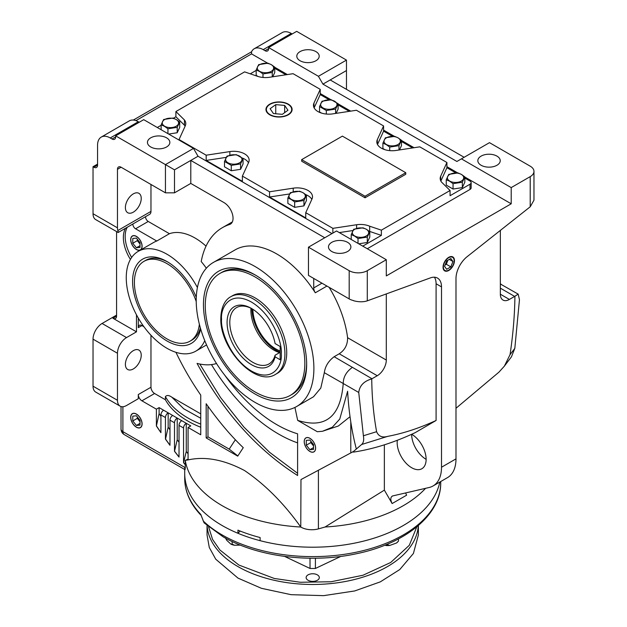 <?xml version="1.0" encoding="UTF-8"?>
<svg xmlns="http://www.w3.org/2000/svg" width="627" height="627" viewBox="0 0 627 627"><rect width="100%" height="100%" fill="white"/><g stroke="black" fill="none" stroke-linecap="round" stroke-linejoin="round"><path stroke-width="0.94" d="M398.482 541.085L396.53 542.998A11.584 6.685 0 0 0 397.62 542.026L398.482 541.085L398.482 538.906M396.53 542.998L389.782 545.435L387.831 544.934L387.831 543.97M387.831 544.934L384.821 545.216M385.801 545.514A11.584 6.685 0 0 0 389.782 545.435M448.752 257.689A7.61 4.389 -60 0 1 452.561 257.313A7.61 4.389 -60 0 1 453.729 263.411A7.61 4.389 -60 0 1 448.752 270.112A7.61 4.389 -60 0 1 444.951 270.488A7.61 4.389 -60 0 1 443.783 264.39A7.61 4.389 -60 0 1 448.752 257.689M309.91 451.401A7.994 4.616 60 0 1 304.691 444.363A7.994 4.616 60 0 1 305.913 437.959A7.994 4.616 60 0 1 309.91 438.351A7.994 4.616 60 0 1 315.138 445.397A7.994 4.616 60 0 1 313.908 451.801A7.994 4.616 60 0 1 309.91 451.401M481.113 165.262A11.2 6.466 180 0 1 477.837 160.692A11.2 6.466 180 0 1 484.749 154.712A11.2 6.466 180 0 1 496.952 156.115A11.2 6.466 180 0 1 500.236 160.692A11.2 6.466 180 0 1 493.324 166.664A11.2 6.466 180 0 1 481.113 165.262M411.665 434.276A20.479 11.827 60 0 1 425.028 452.326A20.479 11.827 60 0 1 421.885 468.722A20.479 11.827 60 0 1 411.641 467.711A20.479 11.827 60 0 1 397.314 440.279M426.125 459.348A20.479 11.827 60 0 1 411.641 434.284M331.761 251.49A11.2 6.466 180 0 1 328.485 246.913A11.2 6.466 180 0 1 335.398 240.94A11.2 6.466 180 0 1 347.609 242.343A11.2 6.466 180 0 1 350.885 246.913A11.2 6.466 180 0 1 343.972 252.893A11.2 6.466 180 0 1 331.761 251.49M175.944 352.319A179.212 103.471 -120 0 0 200.742 395.073L200.742 434.785L188.076 427.473L188.076 459.92C205.178 456.127 224.011 459.669 244.577 470.563C265.08 484.483 283.812 503.301 300.772 527.025A128.01 73.908 180 0 1 222.201 505.699A128.01 73.908 180 0 1 185.263 460.343L185.263 467.656L122.9 431.65A6.403 3.691 120 0 0 124.224 434.582L185.028 469.686M237.947 533.287A128.01 73.908 180 0 1 222.201 525.559A128.01 73.908 180 0 1 184.706 473.307A128.01 73.908 0 0 0 222.201 525.559A128.01 73.908 0 0 0 354.592 543.139A128.01 73.908 0 0 0 439.817 482.061A128.01 73.908 180 0 1 260.119 540.678L260.119 537.543A128.01 73.908 0 0 1 237.947 530.152L237.947 533.287L240.172 531.061M384.359 444.825L384.359 490.126L325.076 527.001A128.01 73.908 0 0 0 425.568 488.331M136.404 427.097A7.916 4.569 60 0 1 131.231 420.121A7.916 4.569 60 0 1 132.446 413.773A7.916 4.569 60 0 1 136.404 414.165A7.916 4.569 60 0 1 141.569 421.14A7.916 4.569 60 0 1 140.362 427.489A7.916 4.569 60 0 1 136.404 427.097M136.404 249.413A7.916 4.569 60 0 1 131.231 242.437A7.916 4.569 60 0 1 132.446 236.097A7.916 4.569 60 0 1 136.404 236.489A7.916 4.569 60 0 1 141.569 243.464A7.916 4.569 60 0 1 140.362 249.805A7.916 4.569 60 0 1 136.404 249.413M150.739 146.969A11.2 6.466 180 0 1 147.455 142.4A11.2 6.466 180 0 1 154.367 136.427A11.2 6.466 180 0 1 166.578 137.822A11.2 6.466 180 0 1 169.854 142.4A11.2 6.466 180 0 1 162.942 148.372A11.2 6.466 180 0 1 150.739 146.969M300.082 60.748A11.2 6.466 180 0 1 296.806 56.171A11.2 6.466 180 0 1 303.719 50.199A11.2 6.466 180 0 1 315.922 51.602A11.2 6.466 180 0 1 319.206 56.171A11.2 6.466 180 0 1 312.293 62.144A11.2 6.466 180 0 1 300.082 60.748M224.576 374.962A125.823 72.646 -120 0 0 276.773 424.644A125.823 72.646 -120 0 0 297.598 433.813L297.598 475.501C257.289 449.912 223.776 412.542 197.058 363.401A79.363 45.818 -120 0 0 216.511 363.527M206.04 246.129A57.606 33.255 -120 0 0 195.044 238.033A57.606 33.255 -120 0 0 169.431 233.706L148.231 221.464L135.565 228.784A3.84 2.218 60 0 1 132.846 224.019M204.763 340.665A57.606 33.255 60 0 1 195.789 351.151A57.606 33.255 60 0 1 166.986 348.298A57.606 33.255 60 0 1 129.358 297.543A57.606 33.255 60 0 1 138.183 251.38A57.606 33.255 60 0 1 166.986 254.233A57.606 33.255 60 0 1 197.411 287.566M331.989 233.589L198.03 156.248L193.5 148.411L143.724 119.663L115.658 135.863L174.494 169.831L190.788 160.426L190.788 183.421L223.996 202.592A12.799 7.391 60 0 1 232.358 213.878A12.799 7.391 60 0 1 230.399 224.129A12.799 7.391 60 0 1 229.553 224.505A108.808 62.818 -120 0 0 222.373 227.679A108.808 62.818 -120 0 0 201.212 261.561A57.606 33.255 60 0 1 206.354 268.215M138.183 251.38L153.576 242.5A57.606 33.255 60 0 1 156.766 241.027L169.431 233.706M213.454 262.392A83.203 48.036 60 0 1 255.056 266.514A83.203 48.036 60 0 1 309.409 339.834A83.203 48.036 60 0 1 296.657 406.508A83.203 48.036 60 0 1 255.056 402.385A83.203 48.036 60 0 1 200.695 329.065A83.203 48.036 60 0 1 213.454 262.392L235.172 249.852A83.203 48.036 60 0 1 276.773 253.966A83.203 48.036 60 0 1 315.295 292.785A6.403 3.691 60 0 1 313.727 287.934L313.727 278.443M296.657 406.508L313.484 396.789L320.789 388.058L324.316 372.689C325.201 366.278 328.477 360.956 334.144 356.724L339.231 353.785C344.889 350.062 347.671 344.701 347.585 337.702L386.303 360.055A12.799 7.391 -60 0 1 377.25 375.73L372.007 378.755L334.144 356.724M329.12 287.323A83.203 48.036 60 0 1 347.585 337.702M199.362 324.206A46.084 26.608 60 0 1 190.028 341.174A46.084 26.608 60 0 1 166.986 338.893A46.084 26.608 60 0 1 136.882 298.287A46.084 26.608 60 0 1 143.944 261.357L145.754 260.315A46.084 26.608 60 0 1 167.903 262.094M219.85 273.474A70.404 40.645 60 0 1 255.056 276.962A70.404 40.645 60 0 1 301.046 339.003A70.404 40.645 60 0 1 290.254 395.418A70.404 40.645 60 0 1 255.056 391.93A70.404 40.645 60 0 1 209.057 329.896A70.404 40.645 60 0 1 219.85 273.474L221.66 272.431A70.404 40.645 60 0 1 255.965 275.41M133.308 350.65A11.2 6.466 -60 0 1 138.912 350.093A11.2 6.466 -60 0 1 140.628 359.067A11.2 6.466 -60 0 1 133.308 368.942A11.2 6.466 -60 0 1 127.712 369.499A11.2 6.466 -60 0 1 125.996 360.517A11.2 6.466 -60 0 1 133.308 350.65M200.64 328.885A48.64 28.082 60 0 1 166.986 340.986A48.64 28.082 60 0 1 132.587 281.405A48.64 28.082 60 0 1 166.986 261.553L166.986 261.553A48.64 28.082 60 0 1 196.282 297.37M306.65 364.232A72.967 42.127 60 0 1 255.056 394.022A72.967 42.127 60 0 1 203.462 304.659A72.967 42.127 60 0 1 255.056 274.877A72.967 42.127 60 0 1 306.65 364.232M306.642 363.174A70.404 40.645 60 0 1 292.064 394.375L290.254 395.418M133.308 193.876A11.2 6.466 -60 0 1 138.912 193.32A11.2 6.466 -60 0 1 140.628 202.294A11.2 6.466 -60 0 1 133.308 212.161A11.2 6.466 -60 0 1 127.712 212.718A11.2 6.466 -60 0 1 125.996 203.744A11.2 6.466 -60 0 1 133.308 193.876M386.303 259.719L336.519 230.979L308.46 247.179L349.192 270.692A12.799 7.391 180 0 0 367.289 270.692L386.303 259.719L386.303 275.919L511.209 203.799L464.826 177.018M457.734 172.927L446.918 166.68M414.063 147.713L401.46 140.44M394.375 136.349L383.583 130.118M350.705 111.136L338.102 103.863M331.009 99.764L320.225 93.541M287.362 74.566L274.744 67.277M267.651 63.186L251.545 53.891L135.918 120.643M367.289 270.692L367.289 300.842L430.404 277.886A19.202 11.082 -60 0 1 437.536 278.106A19.202 11.082 -60 0 1 441.51 286.892L441.51 467.233A40.959 23.646 60 0 1 433.03 485.98L447.513 477.617A40.959 23.646 -120 0 0 455.994 458.87L455.994 278.529A19.202 11.082 -60 0 1 467.107 256.702L530.215 206.785L530.215 176.626L511.209 187.598L511.209 203.799M139.194 122.281L138.293 121.756A17.924 10.345 -120 0 0 129.327 120.87L101.268 137.07A17.924 10.345 60 0 1 110.234 137.956L112.037 138.998L115.658 136.913A5.118 2.955 60 0 1 114.6 139.257A5.118 2.955 60 0 1 112.037 138.998M133.316 120.063L251.545 51.798L251.545 53.891M251.545 51.798A17.924 10.345 60 0 1 254.241 48.749A17.924 10.345 60 0 1 263.199 49.643L265.009 50.685A5.118 2.955 -120 0 0 267.572 50.936A5.118 2.955 -120 0 0 268.63 48.592L268.63 47.55L318.414 76.29L322.936 84.128L456.903 161.476L461.425 158.858L511.209 187.598M530.215 176.626A12.799 7.391 0 0 0 533.969 171.398A12.799 7.391 0 0 0 530.215 166.179L489.483 142.658L461.425 158.858M530.215 206.785L533.969 200.185L533.969 171.398M384.359 490.126L392.134 503.552L406.617 495.189L405.63 492.932M433.03 485.98A40.959 23.646 60 0 1 429.166 487.492L392.737 495.918C390.402 497.015 390.198 499.562 392.134 503.552M441.51 286.892L436.086 283.757L436.086 420.474L415.262 432.614C394.109 442.56 373.574 449.05 353.667 452.083L353.432 451.518L353.667 452.083M392.157 496.145L392.737 495.918M436.086 283.757A19.202 11.082 120 0 0 434.433 277.212M367.289 300.842C363.276 302.136 358.707 302.096 353.565 300.725L353.565 300.568A12.799 7.391 0 0 1 349.192 298.914L308.46 275.394L308.46 247.179M292.166 33.96L291.257 33.443A17.924 10.345 -120 0 0 282.299 32.549L254.241 48.749M97.561 165.128A5.118 2.955 60 0 1 96.495 167.472A5.118 2.955 60 0 1 93.94 167.221L97.561 165.128L97.561 145.276A17.924 10.345 60 0 1 101.268 137.07M93.94 167.221L93.031 166.696L93.031 213.729L117.468 227.844L117.468 169.314A5.118 2.955 60 0 1 118.534 166.97A5.118 2.955 60 0 1 121.089 167.221L165.442 192.826L165.442 164.611L193.5 148.411M324.747 237.766L190.788 160.426L198.03 156.248M464.145 157.291L330.178 79.95L322.936 84.128M330.178 79.95L346.472 70.545L346.472 60.09L318.414 76.29M346.472 60.09L296.689 31.35L268.63 47.55M455.994 408.263L498.951 372.14L504.367 366.152L510.041 354.655C513.066 334.536 514.689 315.075 514.916 296.257A12.799 7.391 -60 0 0 514.642 296.406L509.398 299.432A12.799 7.391 -60 0 1 503.003 300.067A12.799 7.391 -60 0 1 500.346 294.212L500.346 230.407M436.086 420.474C419.557 428.084 403.427 433.382 387.698 436.368L361.614 444.512L353.432 451.518L300.976 479.569L300.772 527.025M386.303 293.93L386.303 360.055M387.698 436.368C382.266 437.905 378.567 436.345 376.608 431.697C373.582 415.066 371.96 397.471 371.733 378.92A12.799 7.391 -60 0 1 372.007 378.755M318.406 470.203L318.406 528.89A262.415 151.507 0 0 0 325.076 527.001M243.268 447.67L237.719 456.135L206.173 437.92L206.173 403.749C218.596 421.32 230.955 435.961 243.268 447.67M350.783 452.812L350.783 421.861M350.031 416.696L338.314 426.031L322.466 431.274L332.318 427.238L339.756 419.071L347.617 391.232C348.769 411.767 351.676 431.039 356.34 449.042M317.317 431.721L297.676 420.38L294.925 407.425M156.766 241.027L135.565 228.784M127.297 227.225A28.803 16.631 -120 0 0 131.67 257.446M138.293 318.077L138.293 327.655A5.118 2.955 60 0 1 139.351 325.311A5.118 2.955 60 0 1 141.914 325.562L143.936 326.738M500.346 283.984L518.161 294.11L519.462 299.69L514.822 348.338L511.436 356.849L504.359 366.152M184.73 467.35C184.902 470.321 185.075 470.422 185.263 467.656M115.658 135.863L115.658 136.913M190.788 183.421L174.494 192.826L174.494 169.831M165.442 192.826L174.494 192.826M346.472 89.355L346.472 70.545M514.822 348.338L510.041 354.655M518.161 294.11L514.916 296.257M361.614 444.512C363.519 442.866 364.107 439.95 363.386 435.765L358.746 392.478L343.235 383.512C340.586 416.775 325.405 429.064 297.676 420.38M317.325 431.721L322.466 431.274M376.608 431.697L363.386 435.765M371.733 378.92C363.903 381.169 359.569 385.683 358.746 392.478M318.406 528.89A15.361 8.872 180 0 1 300.976 527.142M297.598 473.299L269.524 452.263L243.864 427.042L220.618 397.636L199.786 364.036M206.173 437.92L207.984 436.878L229.208 449.128L237.845 455.939M207.984 406.335L207.984 436.878M136.482 314.817L136.482 331.84L126.521 337.585A12.799 7.391 120 0 0 117.468 353.26L117.468 400.292A12.799 7.391 120 0 0 120.125 406.155A12.799 7.391 120 0 0 126.521 405.52L138.293 398.725L138.293 394.548L150.966 387.235L150.966 335.257M130.432 259.413A28.803 16.631 60 0 1 125.486 228.275M145.519 216.707A3.84 2.218 -120 0 0 148.231 221.464M324.316 372.689L343.235 383.512C343.267 377.101 346.3 371.725 352.327 367.398M188.076 459.92L185.263 460.343L188.076 459.183M188.076 453.744A262.125 151.342 60 0 1 186.266 451.495L186.266 423.288L190.788 425.905L188.076 427.473M185.263 464.756A272.369 157.252 60 0 1 183.546 462.679L183.546 427.99A3.84 2.218 -60 0 1 186.266 423.288L159.109 407.613L156.389 409.18L141.914 400.818L154.579 393.505L165.41 399.752A90.884 52.472 0 0 0 200.742 427.246M116.567 315.115L102.083 323.477A12.799 7.391 120 0 0 93.031 339.152L93.031 386.185A12.799 7.391 120 0 0 95.68 392.047L120.125 406.155M136.482 331.84L112.946 318.25L116.567 316.157A5.118 2.955 60 0 1 115.509 318.5A5.118 2.955 60 0 1 112.946 318.25M172.684 415.45A3.84 2.218 120 0 0 169.972 420.153L169.972 445.295A272.369 157.252 60 0 1 165.442 439.096L165.442 417.543A3.84 2.218 -60 0 1 168.161 412.84L168.161 427.175A262.125 151.342 -120 0 0 169.972 429.769M163.631 410.223A3.84 2.218 120 0 0 160.92 414.925L160.92 432.661A272.369 157.252 60 0 1 156.389 425.992L156.389 409.18M141.914 400.818A5.118 2.955 60 0 1 138.293 394.548M181.736 420.678A3.84 2.218 120 0 0 179.024 425.38L179.024 457.075A272.369 157.252 60 0 1 174.494 451.291L174.494 422.77A3.84 2.218 -60 0 1 177.214 418.06L177.214 439.778A262.125 151.342 -120 0 0 179.024 442.184M200.342 327.85A46.084 26.608 60 0 1 191.838 340.132L190.028 341.174M117.468 227.844A12.799 7.391 120 0 0 117.829 230.532L150.966 211.401L150.966 184.463M93.031 213.729A12.799 7.391 120 0 0 95.68 219.591L118.174 232.492L149.634 214.324A6.403 3.691 60 0 0 150.966 211.401M117.829 230.532C118.362 232.225 118.37 232.836 117.829 232.374L117.9 232.421M93.031 166.696L97.561 164.086M211.464 364.593A138.622 80.037 -120 0 0 297.598 442.874M235.344 439.762L229.208 449.128M200.742 418.256L183.758 408.82L171.876 397.22L200.742 413.883M171.876 397.22C169 395.175 166.845 394.971 165.41 396.617L165.41 399.752M154.579 393.505A5.118 2.955 60 0 1 150.966 387.235M116.567 231.645L116.567 316.157M159.109 407.613L159.109 413.577L156.389 425.992M159.109 413.577A262.125 151.342 -120 0 0 160.92 416.383M165.442 439.096L165.528 439.049A272.369 157.252 -120 0 0 169.972 445.146M177.214 439.778L174.494 451.291M174.572 451.244A272.369 157.252 -120 0 0 179.024 456.934M186.266 451.495L183.546 462.679M183.625 462.632A272.369 157.252 -120 0 0 185.263 464.607M156.476 425.945A272.369 157.252 -120 0 0 160.92 432.505M168.161 427.175L165.528 439.049M200.765 514.367A2.563 1.826 136.2 0 0 201.157 515.425C190.326 504.077 184.847 491.78 184.706 478.526A128.01 73.908 0 0 0 200.765 514.367L204.088 522.847L222.993 536.728C256.788 556.635 310.232 563.548 355.18 553.994C404.799 544.189 441.212 515.057 440.718 482.712L440.718 481.544M201.157 515.425L203.109 520.473A2.563 1.481 -0 0 0 203.485 521.241A128.01 73.908 0 0 0 222.201 534.964A128.01 73.908 0 0 0 361.701 550.992A128.01 73.908 0 0 0 440.718 482.712M302.927 192.701A8.175 4.718 180 0 1 302.927 199.378A8.175 4.718 180 0 1 291.359 199.378A8.175 4.718 180 0 1 291.359 192.701A8.175 4.718 180 0 1 302.927 192.701M294.659 201.941L291.257 199.496L287.864 198.022L290.348 192.661L299.628 191.227L303.029 192.701L306.423 195.154L303.938 200.507L294.659 201.941L294.659 207.333L287.864 203.407L287.864 198.022M306.423 195.154L306.423 200.538L303.938 205.891L294.659 207.333M303.938 205.891L303.938 200.507M239.569 162.801A8.175 4.718 180 0 1 228.001 162.801A8.175 4.718 180 0 1 228.001 156.123A8.175 4.718 180 0 1 239.569 156.123A8.175 4.718 180 0 1 239.569 162.801M224.505 161.445L226.99 156.084L236.269 154.65L243.064 158.568L240.58 163.929L231.292 165.363L224.505 161.445L224.505 166.829L231.292 170.748L231.292 165.363M243.064 158.568L243.064 163.953L240.58 169.314L231.292 170.748M240.58 169.314L240.58 163.929M136.404 236.363A8.065 4.655 60 0 1 141.647 243.394A8.065 4.655 60 0 1 140.519 249.883A8.065 4.655 60 0 1 136.404 249.538A8.065 4.655 60 0 1 131.106 242.351A8.065 4.655 60 0 1 132.454 235.917A8.065 4.655 60 0 1 136.404 236.363M132.783 238.448L132.783 243.276L136.404 247.775L140.025 247.453L140.025 242.625L136.404 238.127L132.783 238.448M140.025 245.69L136.404 247.775M132.783 243.276L137.305 240.658L140.025 244.036M137.305 239.248L137.305 240.658M397.965 137.83A8.175 4.718 180 0 1 397.965 144.508A8.175 4.718 180 0 1 386.404 144.508A8.175 4.718 180 0 1 386.404 137.83A8.175 4.718 180 0 1 397.965 137.83M389.696 147.071L386.303 144.625L382.901 143.152L385.393 137.791L394.673 136.357L398.067 137.83L401.46 140.276L398.976 145.636L389.696 147.071L389.696 150.629M384.876 149.681L382.901 148.536L382.901 143.152M401.46 140.276L401.46 145.668L399.485 149.939M398.976 150.01L398.976 145.636M280.175 350.987A32.51 18.771 60 0 1 275.872 348.98A32.51 18.771 60 0 1 252.885 309.307M280.175 352.162A33.921 19.586 60 0 1 275.872 350.125A33.921 19.586 60 0 1 251.889 308.703M250.965 308.233A32.51 18.771 -120 0 0 273.881 350.125A32.51 18.771 -120 0 0 279.626 352.601M275.096 356.834A34.43 19.884 60 0 1 251.435 364.655A34.43 19.884 60 0 1 227.084 322.482A34.43 19.884 60 0 1 251.435 308.421A34.43 19.884 60 0 1 275.096 343.565L280.175 346.496L280.175 359.765L275.096 356.834L275.049 355.243A32.51 18.771 60 0 1 269.046 363.911A32.51 18.771 60 0 1 252.791 362.304A32.51 18.771 60 0 1 231.551 333.65A32.51 18.771 60 0 1 236.536 307.598A32.51 18.771 60 0 1 252.125 308.829M275.049 355.243L280.175 352.288M448.752 270.48A8.065 4.655 -60 0 1 444.637 270.833A8.065 4.655 -60 0 1 443.508 264.343A8.065 4.655 -60 0 1 448.752 257.313A8.065 4.655 -60 0 1 452.702 256.866A8.065 4.655 -60 0 1 454.05 263.301A8.065 4.655 -60 0 1 448.752 270.48M446.667 269.289L450.844 266.875L452.937 261.483L450.844 258.512L446.667 260.926L444.574 266.31L446.667 269.289M449.316 259.398L452.937 261.483M450.844 266.875L446.322 264.257L447.89 260.221M445.099 264.962L446.322 264.257M275.645 374.295L277.455 373.245A44.799 25.864 -120 0 0 284.321 337.35A44.799 25.864 -120 0 0 255.056 297.864A44.799 25.864 -120 0 0 232.656 295.646L230.846 296.696C226.864 298.656 221.119 304.714 220.814 318.25C219.654 348.44 255.55 387.415 275.645 374.295A44.799 25.864 -120 0 0 284.924 353.785A44.799 25.864 -120 0 0 253.245 298.914A44.799 25.864 -120 0 0 230.846 296.696M461.323 174.416A8.175 4.718 180 0 1 461.323 181.093A8.175 4.718 180 0 1 449.763 181.093A8.175 4.718 180 0 1 449.763 174.416A8.175 4.718 180 0 1 461.323 174.416M453.055 183.656L449.661 181.203L446.259 179.73L448.752 174.377L458.031 172.934L461.425 174.408L464.826 176.861L462.334 182.214L453.055 183.656L453.055 189.04L446.259 185.122L446.259 179.73M464.826 176.861L464.826 182.245L462.334 187.606L453.055 189.04M462.334 187.606L462.334 182.214M309.91 438.297A8.065 4.655 60 0 1 315.162 445.327A8.065 4.655 60 0 1 314.033 451.808A8.065 4.655 60 0 1 309.91 451.464A8.065 4.655 60 0 1 304.62 444.277A8.065 4.655 60 0 1 305.968 437.85A8.065 4.655 60 0 1 309.91 438.297M306.289 440.373L306.289 445.201L309.91 449.708L313.531 449.387L313.531 444.559L309.91 440.052L306.289 440.373M313.531 447.615L309.91 449.708M306.289 445.201L310.82 442.591L313.531 445.969M310.82 441.181L310.82 442.591M143.944 261.357A46.084 26.608 60 0 1 166.986 263.638A46.084 26.608 60 0 1 196.227 301.54M334.606 107.93A8.175 4.718 180 0 1 323.038 107.93A8.175 4.718 180 0 1 323.038 101.253A8.175 4.718 180 0 1 334.606 101.253A8.175 4.718 180 0 1 334.606 107.93M319.543 106.566L322.027 101.213L331.307 99.779L338.102 103.698L335.617 109.059L326.338 110.493L319.543 106.566L319.543 111.959L321.518 113.095M338.102 103.698L338.102 109.082L336.119 113.354M326.338 114.043L326.338 110.493M335.617 113.432L335.617 109.059M240.384 545.122L234.451 545.247L232.147 544.087L232.147 541.524M232.147 544.087L230.924 544.165L226.708 540.27L225.485 537.942M230.924 544.165A11.584 6.685 0 0 0 234.451 545.247M317.38 574.873A6.591 3.809 0 0 0 310.193 574.05A6.591 3.809 0 0 0 306.125 577.569A6.591 3.809 0 0 0 308.053 580.257A6.591 3.809 0 0 0 315.24 581.088A6.591 3.809 0 0 0 319.308 577.569A6.591 3.809 0 0 0 317.38 574.873M418.381 525.512L418.381 534.972L413.405 553.476L399.783 569.535L380.299 581.872L354.686 590.955L323.626 595.65L291.061 594.678L261.435 588.314L237.994 578.11L215.735 559.198L209.285 547.473L207.043 534.972L207.043 525.512M284.634 556.415L310.044 568.477L315.389 568.477L340.798 556.415M315.42 558.218L315.389 568.477M310.004 558.218L310.044 568.477M366.286 229.286A8.175 4.718 180 0 1 366.286 235.964A8.175 4.718 180 0 1 354.717 235.964A8.175 4.718 180 0 1 354.717 229.286A8.175 4.718 180 0 1 366.286 229.286M358.017 238.526L354.623 236.073L351.222 234.6L353.706 229.247L362.986 227.805L366.387 229.278L369.781 231.731L367.297 237.092L358.017 238.526L358.017 243.386M369.781 231.731L369.781 237.116L367.297 242.477L358.73 243.801M351.222 239.467L351.222 234.6M367.297 242.477L367.297 237.092M287.981 104.309A12.658 7.305 0 0 0 274.07 102.757A12.658 7.305 0 0 0 266.381 109.631A12.658 7.305 0 0 0 270.088 114.647A12.658 7.305 0 0 0 283.757 116.261A12.658 7.305 0 0 0 291.688 109.631A12.658 7.305 0 0 0 287.981 104.309M301.665 159.642L301.665 161.21L365.032 197.795L405.763 174.275L405.763 172.707L342.397 136.13L301.665 159.642L365.032 196.227L405.763 172.707M383.583 125.941L377.329 139.609A15.361 8.872 0 0 0 376.819 141.874A15.361 8.872 0 0 0 396.107 150.449L419.792 146.843L446.918 162.503L440.687 176.203A15.361 8.872 0 0 0 440.185 178.46A15.361 8.872 0 0 0 441.51 182.065L450.068 190.498L381.365 230.164L369.679 226.214A15.361 8.872 0 0 0 356.598 224.748L332.866 228.346L305.741 212.686L311.995 199.01A15.361 8.872 0 0 0 312.505 196.745A15.361 8.872 0 0 0 293.224 188.171L269.539 191.784L242.383 176.109L248.637 162.432A15.361 8.872 0 0 0 249.146 160.167A15.361 8.872 0 0 0 229.858 151.593L206.173 155.198L179.048 139.539L185.278 125.839A15.361 8.872 0 0 0 185.78 123.582A15.361 8.872 0 0 0 184.456 119.976L175.897 111.543L244.601 71.878L257.619 76.337A15.361 8.872 0 0 0 269.367 77.293L293.099 73.696L320.225 89.355L313.97 103.032A15.361 8.872 0 0 0 313.461 105.297A15.361 8.872 0 0 0 332.741 113.871L356.434 110.258L383.583 125.941L383.583 131.161L377.501 144.476M365.032 197.795L365.032 196.227M446.918 162.503L446.918 167.73L455.923 172.927M464.826 178.068L470.023 181.07A3.84 2.218 180 0 1 471.151 182.637A3.84 2.218 180 0 1 470.023 184.205L450.068 195.726L450.068 190.498M274.744 68.327L285.928 74.778M320.225 89.355L320.225 94.583L329.199 99.764M338.102 104.905L349.27 111.347M383.583 131.161L392.565 136.349M401.46 141.483L412.629 147.933M320.225 94.583L314.135 107.891M250.275 73.821L256.184 70.412M157.299 127.508L161.139 125.282M173.381 118.221L175.897 116.763L175.897 111.543M184.456 119.976L184.456 125.204L175.897 116.763M185.106 126.215A15.361 8.872 0 0 0 184.456 125.204M179.048 139.539L179.048 140.064M332.866 233.079L332.866 228.346M305.741 212.686L305.741 217.914L269.539 197.011L269.539 191.784M242.383 176.109L242.383 181.328L206.173 160.426L206.173 155.198M226.19 157.377L206.173 160.426M248.472 162.793A15.361 8.872 0 0 0 242.469 158.075M289.556 193.955L269.539 197.011M311.831 199.37A15.361 8.872 0 0 0 305.827 194.66M352.915 230.532L339.325 232.593M369.679 226.214L369.679 231.441A15.361 8.872 0 0 0 369.193 231.238M381.365 230.164L381.365 235.391L369.679 231.441M381.365 235.391L362.767 246.129M367.289 248.747L470.023 189.432L470.023 184.205M446.918 167.73L440.859 181.054M471.151 182.637L471.151 187.865A3.84 2.218 180 0 1 470.023 189.432M271.248 64.667A8.175 4.718 180 0 1 271.248 71.345A8.175 4.718 180 0 1 259.68 71.345A8.175 4.718 180 0 1 259.68 64.667A8.175 4.718 180 0 1 271.248 64.667M262.979 73.915L259.578 71.462L256.184 69.989L258.669 64.628L267.948 63.194L271.35 64.667L274.744 67.12L272.259 72.473L262.979 73.915L262.979 77.466M258.159 76.518L256.184 75.373L256.184 69.989M274.744 67.12L274.744 72.505L272.761 76.776M272.259 76.855L272.259 72.473M288.279 114.812A13.073 7.548 180 0 1 271.624 115.697A13.073 7.548 180 0 1 267.102 106.394A13.073 7.548 180 0 1 269.79 104.145A13.073 7.548 180 0 1 290.967 106.394A13.073 7.548 180 0 1 288.279 114.812M284.658 105.407L287.958 110.25L282.33 114.326L273.411 113.55L270.119 108.706L275.739 104.631L284.658 105.407L284.658 112.641M275.739 104.631L275.739 113.753M136.404 414.047A8.065 4.655 60 0 1 141.647 421.078A8.065 4.655 60 0 1 140.519 427.567A8.065 4.655 60 0 1 136.404 427.214A8.065 4.655 60 0 1 131.106 420.035A8.065 4.655 60 0 1 132.454 413.601A8.065 4.655 60 0 1 136.404 414.047M132.783 416.124L132.783 420.952L136.404 425.459L140.025 425.137L140.025 420.309L136.404 415.803L132.783 416.124M140.025 423.366L136.404 425.459M132.783 420.952L137.305 418.342L140.025 421.72M137.305 416.931L137.305 418.342M176.203 119.545A8.175 4.718 180 0 1 176.203 126.215A8.175 4.718 180 0 1 164.642 126.215A8.175 4.718 180 0 1 164.642 119.545A8.175 4.718 180 0 1 176.203 119.545M167.934 128.786L164.54 126.333L161.139 124.859L163.631 119.506L172.911 118.064L176.305 119.538L179.706 121.991L177.214 127.344L167.934 128.786L167.934 133.645M179.706 121.991L179.706 127.375L177.214 132.736L168.647 134.06M161.139 129.726L161.139 124.859M177.214 132.736L177.214 127.344M326.933 286.061L315.295 292.785M441.51 467.233L455.994 458.87M349.192 270.692L349.192 298.914M263.199 49.643L291.257 33.443M110.234 137.956L138.293 121.756M265.009 50.685L268.63 48.592M500.346 294.212L509.398 299.432M500.346 288.161L514.642 296.406M377.25 375.73L339.231 353.785M141.914 325.57L138.293 327.655M102.083 323.477L126.521 337.585M122.9 406.743L122.9 431.65A6.403 3.691 180 0 1 121.027 429.04C121.105 431.454 122.171 433.304 124.224 434.582M165.442 417.543L160.92 414.925M183.546 427.99L179.024 425.38M174.494 422.77L169.972 420.153M121.089 167.221L117.468 169.314M313.727 287.934L321.957 283.185M229.553 224.505L231.144 223.588M165.41 396.617A90.884 52.472 0 0 0 200.742 424.111M117.468 400.292L93.031 386.185M117.468 353.26L93.031 339.152M221.566 319.292C220.359 308.515 229.325 289.752 251.435 302.049C273.544 315.279 282.503 344.388 281.304 353.785C282.503 364.569 273.544 383.324 251.435 371.027C229.325 357.798 220.359 328.689 221.566 319.292M207.106 525.567A105.673 61.007 0 0 0 237.994 566.612A105.673 61.007 0 0 0 351.473 580.226A105.673 61.007 0 0 0 418.319 525.567M416.822 526.829L409.282 545.318L390.684 562.497L362.978 575.249L331.087 581.754L300.372 582.271L274.273 578.462L238.903 565.045L219.85 549.95L212.553 539.4L208.603 526.829M377.329 139.609L377.329 144.139M313.97 103.032L313.97 107.562M229.858 151.593L229.858 155.222M293.224 188.171L293.224 191.807M356.598 224.748L356.598 228.385M440.687 176.203L440.687 180.709M184.706 469.498L184.706 478.526M352.703 451.769L353.095 452.059M206.565 344.928L195.789 351.151M500.346 283.835L501.302 284.384M232.335 221.927L222.373 227.679M121.027 406.547L121.027 429.04M203.109 520.473L204.088 522.847"/></g></svg>
